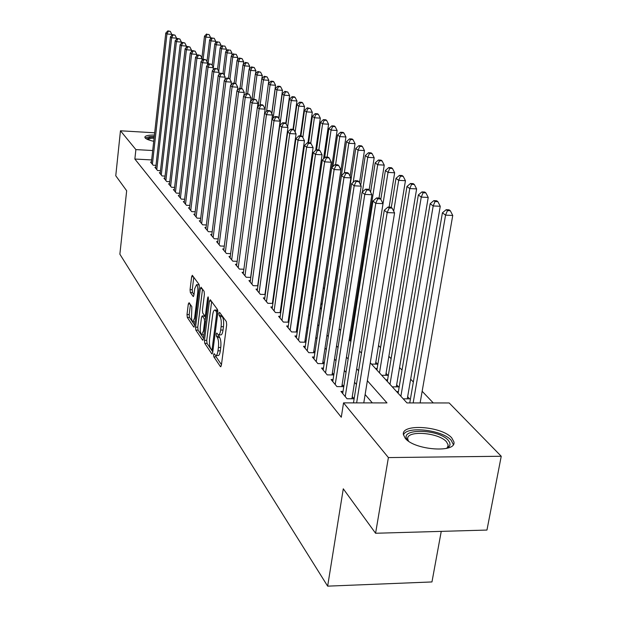 <?xml version="1.0" encoding="UTF-8"?>
<svg xmlns="http://www.w3.org/2000/svg" width="617" height="617" viewBox="0 0 617 617"><rect width="100%" height="100%" fill="white"/><g stroke="black" fill="none" stroke-linecap="round" stroke-linejoin="round"><path stroke-width="0.93" d="M213.605 354.659L213.837 356.834L220.446 366.652L221.372 365.357L226.686 324.727L226.339 321.565L219.575 312.356L218.927 313.336L219.166 315.503L220.03 316.683C221.195 318.788 221.557 322.113 221.11 326.655L220.678 330.026C220.169 333.396 219.382 335.008 218.325 334.861L216.76 333.033L216.258 334.082L216.49 336.257L217.338 337.476C218.495 339.635 218.85 342.967 218.41 347.471L217.978 350.811C217.485 354.119 216.714 355.693 215.68 355.539L214.099 353.634L213.605 354.659M215.881 355.577L216.158 356.865L221.457 364.693M221.248 314.647L222.375 316.729L220.03 316.683M218.541 334.9L219.675 337.514L217.338 337.476M153.726 141.301C149.221 140.321 146.376 139.211 145.188 137.969L144.833 137.213C145.165 135.717 148.358 135.007 154.42 135.084M451.76 437.923L453.896 441.857C456.85 453.302 414.292 450.217 405.238 438.263L403.402 434.592C401.042 423.324 441.957 426.208 451.76 437.923M189.095 302.7L188.301 304.011L187.013 314.547L187.298 317.423L193.746 327.002L194.563 325.714L199.33 287.321L199.029 284.398L192.296 275.298L191.632 276.786L190.059 289.651L190.345 292.52L193.268 296.561L193.931 295.088L194.717 288.663L196.522 284.692C197.679 285.725 198.072 288.44 197.718 292.828L194.594 318.056L192.836 321.912C191.686 320.84 191.278 318.11 191.632 313.737L191.856 306.672L189.095 302.7M370.277 362.788L406.965 402.924L449.176 402.955L501.235 456.256L486.96 530.057L375.583 533.258L343.283 488.811L327.65 586.15L119.875 254.204L126.662 190.746L115.765 175.76L120.462 130.789L154.674 132.802M375.583 533.258L388.394 457.575L343.546 402.878L386.982 402.909L367.37 380.728M151.659 159.934L134.861 159.039L341.286 417.231L343.546 402.878M134.861 159.039L135.887 149.599L120.462 130.789M204.451 340.337L204.767 343.368L211.808 353.826L212.695 352.531L217.832 312.618L217.5 309.533L210.297 299.731L209.418 301.119L204.451 340.337L206.726 340.376L207.042 343.399L212.78 351.875M202.577 340.121L195.844 330.118L195.543 327.164L200.332 288.687L201.019 287.183L204.088 291.286L204.404 294.255L202.422 310.073L202.731 313.05L204.844 315.958L205.538 314.477L207.628 297.895L208.122 296.839L208.461 299.029L203.433 338.826L202.577 340.121L203.047 340.129M322.113 304.104L321.071 302.97M371.48 364.099L377.573 364.153L375.807 362.241M381.692 375.275L387.885 375.313L386.049 373.331M392.265 386.844L398.559 386.874L396.662 384.823M403.233 398.844L409.619 398.852L407.652 396.723M343.029 391.417L340.939 391.409L347.032 398.752L354.073 398.759L352.261 396.608M333.087 379.54L331.074 379.524L336.944 386.604L343.785 386.635M323.493 368.079L321.557 368.064L327.226 374.889L333.797 374.935M314.238 357.019L312.372 356.996L317.84 363.59L324.172 363.652M305.292 346.33L303.495 346.307L308.785 352.677L314.878 352.747M296.654 336.003L294.918 335.972L300.032 342.134L305.901 342.219M288.301 326.015L286.627 325.984L291.571 331.938L297.232 332.031M280.218 316.351L278.599 316.32L283.38 322.082L288.849 322.182M272.39 306.996L270.832 306.957L275.46 312.541L280.743 312.649M264.816 297.934L263.305 297.895L267.793 303.302L272.891 303.417M257.474 289.149L256.009 289.111L260.359 294.348L265.295 294.471M250.355 280.635L248.944 280.596L253.155 285.671L257.929 285.802M243.453 272.375L242.08 272.328L246.175 277.257L250.795 277.388M236.758 264.354L235.424 264.315L239.396 269.097L243.869 269.228L265.125 109.155L259.155 108.762L238.231 267.693M230.249 256.572L228.969 256.533L232.817 261.176L237.152 261.315M223.932 249.013L222.691 248.967L226.431 253.479L230.635 253.618M217.801 241.663L216.59 241.625L220.23 246.006L224.303 246.144M211.839 234.522L210.659 234.483L214.199 238.74L218.156 238.887M206.032 227.58L204.898 227.534L208.338 231.676L212.171 231.822M200.394 220.824L199.283 220.778L202.631 224.812L206.363 224.958M194.903 214.246L193.823 214.199L197.085 218.125L200.702 218.271M189.558 207.844L188.509 207.798L191.686 211.623L195.203 211.77M184.352 201.612L183.334 201.566L186.427 205.284L189.851 205.438M179.285 195.535L178.29 195.489L181.298 199.114L184.63 199.268M174.341 189.612L173.377 189.566L176.308 193.106L179.555 193.252M169.521 183.843L168.588 183.797L171.441 187.244L174.603 187.391M164.824 178.213L163.914 178.166L166.698 181.529L169.775 181.676M160.243 172.721L159.356 172.675L162.07 175.953L165.071 176.1M155.777 167.361L154.906 167.315L157.559 170.516L160.474 170.662M372.336 402.901L365.133 394.541M356.433 384.46L354.544 382.27M346.021 372.39L344.348 370.447M335.995 360.768L334.507 359.04M326.316 349.554L325.012 348.034M316.984 338.725L315.842 337.406M307.968 328.275L306.988 327.141M299.253 318.171L298.42 317.215M290.831 308.407L290.137 307.613M282.679 298.967L282.123 298.32M274.796 289.82L274.357 289.319M343.8 386.543L342.134 384.553M333.836 374.689L332.362 372.938M324.226 363.259L322.93 361.716M314.955 352.23L313.829 350.888M306.001 341.571L305.029 340.422M297.34 331.283L296.515 330.296M288.972 321.326L288.286 320.508M280.874 311.693L280.319 311.03M273.038 302.369L272.606 301.852M265.449 293.345L265.133 292.959M156.001 165.356L153.155 165.209L150.563 162.086L151.412 162.132M433.281 402.94L422.151 391.271M413.344 382.023L410.652 379.2M402.029 370.146L399.569 367.57M391.109 358.693L388.872 356.341M380.581 347.649L378.545 345.505M324.419 288.725L323.37 287.622M398.397 391.602L396.608 391.594M387.592 379.864L385.872 379.856M377.157 368.534L375.522 368.519M321.519 308.068L320.246 308.045L321.395 309.31M322.043 304.536L320.778 304.505M312.788 295.643L311.639 295.612M303.795 287.013L302.824 286.99M295.103 278.645L294.301 278.622M286.712 270.524L286.064 270.501M327.65 586.15L431.962 581.947L441.248 531.368M501.235 456.256L388.394 457.575M278.174 262.017L278.614 262.503M286.041 270.632L286.612 271.249M294.17 279.524L294.872 280.288M302.569 288.71L303.41 289.635M311.261 298.212L312.248 299.299M329.547 318.225L330.874 319.675M339.18 328.768L340.692 330.419M349.168 339.689L350.872 341.556M389.134 207.111L394.656 172.768L388.008 172.413L359.534 351.034L361.439 353.117M152.7 150.525L135.887 149.599M358.608 370.825L356.711 368.681M348.135 358.978L346.445 357.066M338.039 347.564L336.543 345.875M328.298 336.55L326.987 335.07M318.904 325.93L317.763 324.635M309.827 315.665L308.847 314.554M301.065 305.754L300.232 304.813M292.589 296.175L291.895 295.389M284.391 286.905L283.828 286.265M276.455 277.935L276.015 277.434M216.104 355.539L218.009 355.562C219.05 355.716 219.822 354.143 220.323 350.842L217.978 350.811M219.675 337.514C220.832 339.666 221.195 342.998 220.755 347.502L220.323 350.842M218.742 334.869L220.662 334.892C221.727 335.046 222.513 333.435 223.022 330.064L220.678 330.026M222.375 316.729C223.547 318.835 223.909 322.159 223.462 326.694L223.022 330.064M211.654 301.59L206.726 340.376M211.531 349.77L212.155 348.86L216.644 313.883L216.413 311.732L214.971 310.05C213.929 309.927 213.158 311.546 212.657 314.901L209.626 338.648C209.202 343.052 209.541 346.33 210.659 348.474L211.531 349.77M217.816 310.521L216.899 310.089M203.51 338.185L198.072 330.157L195.844 330.118M202.523 289.157L197.772 327.203L198.072 330.157M200.378 326.37C200.016 330.859 200.44 333.658 201.651 334.776L203.471 330.889L204.605 321.858L204.296 318.85L202.183 315.927L201.497 317.4L200.378 326.37M201.96 334.784L203.942 334.823M204.327 315.973L206.047 318.156M199.33 285.386L198.473 284.738M193.784 277.249L192.249 289.705L192.543 292.574L193.993 294.602M190.422 304.613L189.195 314.585L189.481 317.462L194.648 325.09M420.123 402.932L452.747 215.456L445.559 215.14L442.42 212.811L409.757 402.924M413.159 402.924L445.559 215.14L447.448 210.613L450.325 210.744L449.053 209.819L446.184 209.687L447.448 210.613M442.42 212.811L446.184 209.687M450.325 210.744L452.747 215.456M363.775 402.893L394.572 212.904L387.183 212.58L356.634 402.886M389.165 207.991L392.119 208.13L390.947 207.196L388 207.057L389.165 207.991L387.183 212.58L384.291 210.227L353.487 402.886M394.572 212.904L392.119 208.13M388 207.057L384.291 210.227M408.292 440.962L407.66 440.222C397.564 428.283 438.309 428.499 448.227 440.307L449.739 442.543L450.055 444.68L449.423 446.238L446.693 448.358M446.469 448.412L447.58 447.294L448.166 444.95L446.484 441.795C438.702 432.347 405.816 430.034 407.744 439.127L408.485 441.093M453.325 444.525L451.181 440.283C442.42 429.787 406.302 425.722 403.456 434.939M146.669 139.041L150.733 137.159L154.204 137.013M154.08 138.162L151.265 138.293L147.617 139.496M154.258 136.55L149.468 136.704L145.157 137.938M407.289 398.852L440.253 206.271L433.18 205.947L430.157 203.703L398.119 393.253M400.88 396.268L433.18 205.947L435.047 201.52L437.869 201.651L436.651 200.756L433.828 200.625L435.047 201.52M430.157 203.703L433.828 200.625M437.869 201.651L440.253 206.271M396.315 386.867L428.221 197.432L421.257 197.101L418.349 194.933L387.329 381.445M389.99 384.352L421.257 197.101L423.1 192.759L425.884 192.897L424.712 192.034L421.935 191.902L423.1 192.759M418.349 194.933L421.935 191.902M425.884 192.897L428.221 197.432M385.725 375.298L416.622 188.91L409.773 188.571L406.965 186.488L376.91 370.046M379.486 372.861L409.773 188.571L411.593 184.321L414.331 184.46L413.205 183.635L410.467 183.496L411.593 184.321M406.965 186.488L410.467 183.496M414.331 184.46L416.622 188.91M375.498 364.138L405.438 180.696L398.698 180.349L395.991 178.336L391.294 207.466M393.7 211.207L398.698 180.349L400.502 176.184L403.194 176.323L402.107 175.529L399.407 175.382L400.502 176.184M395.991 178.336L399.407 175.382M403.194 176.323L405.438 180.696M351.921 398.759L383.018 203.649L375.761 203.317L345.235 396.592M377.72 198.828L380.62 198.967L379.494 198.065L376.594 197.934L377.72 198.828L375.761 203.317L372.976 201.049L342.697 393.53M383.018 203.649L380.62 198.967M376.594 197.934L372.976 201.049M341.81 386.628L371.904 194.741L364.77 194.401L335.224 384.522M366.699 190.005L369.552 190.144L368.472 189.28L365.619 189.141L366.699 190.005L364.77 194.401L362.079 192.219L332.771 381.576M371.904 194.741L369.552 190.144M365.619 189.141L362.079 192.219M332.054 374.928L361.207 186.157L354.181 185.81L325.56 372.884M356.086 181.514L358.893 181.653L357.852 180.82L355.045 180.681L356.086 181.514L354.181 185.81L351.59 183.712L323.192 370.038M361.207 186.157L358.893 181.653M355.045 180.681L351.59 183.712M322.637 363.637L350.888 177.889L343.97 177.534L316.236 361.655M345.859 173.323L348.62 173.47L347.618 172.667L344.857 172.521L345.859 173.323L343.97 177.534L341.479 175.513L313.953 358.901M350.888 177.889L348.62 173.47M344.857 172.521L341.479 175.513M389.79 168.333L392.451 168.472L391.394 167.701L388.741 167.562L389.79 168.333L388.008 172.413L385.401 170.477L380.812 199.337M385.401 170.477L388.741 167.562M392.451 168.472L394.656 172.768M313.552 352.731L340.939 169.914L334.129 169.559L307.227 350.803M335.995 165.425L338.718 165.572L337.746 164.801L335.023 164.654L335.995 165.425L334.129 169.559L331.722 167.608L305.022 348.15M340.939 169.914L338.718 165.572M335.023 164.654L331.722 167.608M379.023 198.042L384.237 165.109L377.697 164.754L375.175 162.88L370.586 192.165M350.063 340.669L377.697 164.754L379.455 160.752L382.07 160.898L381.051 160.15L378.445 160.004L379.455 160.752M375.175 162.88L378.445 160.004M382.07 160.898L384.237 165.109M304.767 342.204L331.337 162.225L324.635 161.855L298.528 340.322M326.47 157.805L329.154 157.952L328.213 157.204L325.537 157.057L326.47 157.805L324.635 161.855L322.313 159.973L296.399 337.761M331.337 162.225L329.154 157.952M325.537 157.057L322.313 159.973M369.159 189.835L374.18 157.721L367.732 157.358L365.295 155.546L360.714 185.208M362.372 191.972L367.732 157.358L369.475 153.425L372.051 153.571L371.064 152.854L368.496 152.708L369.475 153.425M365.295 155.546L368.496 152.708M372.051 153.571L374.18 157.721M296.268 332.015L322.066 154.79L315.464 154.42L290.113 330.188M317.285 150.448L319.922 150.594L319.012 149.877L316.382 149.723L317.285 150.448L315.464 154.42L313.22 152.6L288.054 327.712M322.066 154.79L319.922 150.594M316.382 149.723L313.22 152.6M359.487 182.809L364.454 150.571L358.099 150.209L355.739 148.458L329.856 318.565M353.194 182.3L358.099 150.209L359.819 146.345L362.364 146.499L361.408 145.805L358.87 145.651L359.819 146.345M355.739 148.458L358.87 145.651M362.364 146.499L364.454 150.571M288.046 322.167L313.104 147.61L306.603 147.239L281.977 320.385M308.4 143.337L310.999 143.491L310.12 142.789L307.528 142.635L308.4 143.337L306.603 147.239L304.436 145.481L279.987 317.986M313.104 147.61L310.999 143.491M307.528 142.635L304.436 145.481M350.086 176.323L355.045 143.661L348.782 143.291L346.499 141.594L321.341 309.248M344.309 173.007L348.782 143.291L350.487 139.504L352.993 139.65L352.068 138.979L349.569 138.833L350.487 139.504M346.499 141.594L349.569 138.833M352.993 139.65L355.045 143.661M280.095 312.634L304.443 140.668L298.042 140.29L274.102 310.899M299.816 136.465L302.376 136.619L301.528 135.941L298.967 135.786L299.816 136.465L298.042 140.29L295.944 138.594L272.174 308.577M304.443 140.668L302.376 136.619M298.967 135.786L295.944 138.594M320.84 304.505L345.944 136.974L339.766 136.596L337.561 134.961L332.879 166.575M335.594 164.685L339.766 136.596L341.456 132.879L343.924 133.033L343.029 132.377L340.569 132.231L341.456 132.879M337.561 134.961L340.569 132.231M343.924 133.033L345.944 136.974M272.39 303.402L296.067 133.951L289.751 133.573L266.475 301.713M291.509 129.817L294.031 129.971L293.214 129.315L290.692 129.161L291.509 129.817L289.751 133.573L287.723 131.93L264.608 299.461M296.067 133.951L294.031 129.971M290.692 129.161L287.723 131.93M312.711 295.643L337.129 130.495L331.044 130.118L328.9 128.529L324.611 157.898M327.079 157.142L331.044 130.118L332.71 126.462L335.139 126.616L334.275 125.984L331.846 125.837L332.71 126.462M328.9 128.529L331.846 125.837M335.139 126.616L337.129 130.495M264.924 294.463L287.962 127.457L281.738 127.071L259.086 292.813M283.465 123.377L285.956 123.531L285.162 122.899L282.679 122.744L283.465 123.377L281.738 127.071L279.771 125.475L257.274 290.63M287.962 127.457L285.956 123.531M282.679 122.744L279.771 125.475M323.532 158.87L328.591 124.225L322.591 123.84L320.516 122.305L316.56 149.738M318.819 149.862L322.591 123.84L324.233 120.253L326.632 120.408L325.799 119.791L323.401 119.644L324.233 120.253M320.516 122.305L323.401 119.644M326.632 120.408L328.591 124.225M257.69 285.794L280.103 121.163L273.971 120.778L251.921 284.182M275.683 117.145L278.136 117.299L277.365 116.69L274.92 116.536L275.683 117.145L273.971 120.778L272.066 119.228L250.163 282.069M280.103 121.163L278.136 117.299M274.92 116.536L272.066 119.228M250.664 277.388L272.498 115.063L266.451 114.677L244.972 275.814M268.14 111.106L270.562 111.268L269.814 110.674L267.4 110.512L268.14 111.106L266.451 114.677L264.608 113.181L243.268 273.763M272.498 115.063L270.562 111.268M267.4 110.512L264.608 113.181M260.829 105.252L263.212 105.414L262.495 104.836L260.112 104.682L260.829 105.252L259.155 108.762L257.366 107.312L236.581 265.703M265.125 109.155L263.212 105.414M260.112 104.682L257.366 107.312M315.673 150.371L320.316 118.14L314.392 117.762L312.387 116.266L308.616 142.704M310.744 143.291L314.392 117.762L316.027 114.23L318.395 114.384L317.585 113.79L315.218 113.636L316.027 114.23M312.387 116.266L315.218 113.636M318.395 114.384L320.316 118.14M307.96 142.666L312.295 112.248L306.448 111.862L304.505 110.412L300.919 135.902M302.831 137.506L306.448 111.862L308.06 108.391L310.397 108.546L307.281 107.813L308.06 108.391M304.505 110.412L307.281 107.813M310.397 108.546L312.295 112.248M300.379 135.871L304.513 106.525L298.744 106.139L296.854 104.736L293.414 129.477M295.127 132.107L298.744 106.139L300.34 102.723L302.646 102.885L301.883 102.322L299.577 102.167L300.34 102.723M296.854 104.736L299.577 102.167M302.646 102.885L304.513 106.525M257.474 107.211L257.968 103.425L252.083 103.031L231.691 259.811M253.741 99.584L256.094 99.738L253.039 99.021L253.741 99.584L252.083 103.031L250.355 101.62L230.079 257.875M257.968 103.425L256.094 99.738M253.039 99.021L250.355 101.62M293.021 129.3L296.954 100.972L291.263 100.586L289.427 99.229L286.064 123.739M287.645 126.847L291.263 100.586L292.844 97.231L295.119 97.386L294.378 96.846L292.103 96.692L292.844 97.231M289.427 99.229L292.103 96.692M295.119 97.386L296.954 100.972M250.571 101.412L251.034 97.856L245.227 97.463L225.336 252.152M246.862 94.077L249.183 94.231L246.183 93.529L246.862 94.077L245.227 97.463L243.545 96.098L223.77 250.278M251.034 97.856L249.183 94.231M246.183 93.529L243.545 96.098M285.794 123.408L289.62 95.581L284.005 95.195L282.224 93.877L278.845 118.703M279.894 125.359L284.005 95.195L285.563 91.894L287.815 92.049L284.853 91.362L285.563 91.894M282.224 93.877L284.853 91.362M287.815 92.049L289.62 95.581M243.869 95.782L244.293 92.457L238.563 92.064L219.158 244.718M240.183 88.732L242.473 88.887L239.527 88.2L240.183 88.732L238.563 92.064L236.936 90.738L217.647 242.89M244.293 92.457L242.473 88.887M239.527 88.2L236.936 90.738M278.691 118.387L282.493 90.352L276.948 89.959L275.221 88.678L271.842 113.79M273.146 118.209L276.948 89.959L278.498 86.704L280.712 86.866L280.018 86.349L277.797 86.195L278.498 86.704M275.221 88.678L277.797 86.195M280.712 86.866L282.493 90.352M237.36 90.321L237.753 87.221L232.1 86.82L213.158 237.491M233.696 83.542L235.956 83.696L233.064 83.025L233.696 83.542L232.1 86.82L230.511 85.532L211.685 235.717M237.753 87.221L235.956 83.696M233.064 83.025L230.511 85.532M271.765 113.621L275.568 85.262L270.099 84.868L268.41 83.619L265.04 108.993L268.842 80.31L263.436 79.925L261.793 78.706L258.137 106.579M266.575 111.299L270.099 84.868L271.627 81.668L273.817 81.822L273.138 81.328L270.948 81.174L271.627 81.668M268.41 83.619L270.948 81.174M273.817 81.822L275.568 85.262M231.036 85.015L231.398 82.123L225.822 81.729L207.327 230.465M227.403 78.498L229.632 78.652L226.778 77.997L227.403 78.498L225.822 81.729L224.272 80.48L205.893 228.737M231.398 82.123L229.632 78.652M226.778 77.997L224.272 80.48M260.173 104.682L263.436 79.925L264.948 76.77L267.107 76.924L264.292 76.284L264.948 76.77M261.793 78.706L264.292 76.284M267.107 76.924L268.842 80.31M224.889 79.871L225.22 77.171L219.714 76.778L201.651 223.624M221.279 73.593L223.477 73.755L220.678 73.114L221.279 73.593L219.714 76.778L218.21 75.559L200.255 221.95M225.22 77.171L223.477 73.755M220.678 73.114L218.21 75.559M261.886 78.629L262.294 75.505L256.95 75.112L255.361 73.932L251.96 100.062M253.826 99.075L256.95 75.112L258.454 72.004L260.582 72.158L257.813 71.533L258.454 72.004M255.361 73.932L257.813 71.533M260.582 72.158L262.294 75.505M218.912 74.865L219.22 72.359L213.775 71.965L196.129 216.976M215.325 68.826L217.5 68.988L214.739 68.356L215.325 68.826L213.775 71.965L212.317 70.778L194.771 215.341M219.22 72.359L217.5 68.988M214.739 68.356L212.317 70.778M255.538 73.755L255.924 70.824L250.649 70.431L249.098 69.281L245.952 93.761M247.656 93.63L250.649 70.431L252.129 67.369L254.243 67.523L251.505 66.914L252.129 67.369M249.098 69.281L251.505 66.914M254.243 67.523L255.924 70.824M213.096 70.006L213.374 67.677L208.006 67.284L190.753 210.497M209.533 64.191L211.685 64.353L208.962 63.736L209.533 64.191L208.006 67.284L206.587 66.135L189.427 208.908M213.374 67.677L211.685 64.353M208.962 63.736L206.587 66.135M249.368 69.011L249.723 66.266L244.509 65.872L243.005 64.754L240.013 88.239M241.64 88.347L244.509 65.872L245.975 62.857L248.065 63.019L245.373 62.41L245.975 62.857M243.005 64.754L245.373 62.41M248.065 63.019L249.723 66.266M243.36 64.407L243.684 61.831L238.54 61.438L237.067 60.35L234.198 83.11M235.748 83.526L238.54 61.438L239.99 58.468L242.049 58.623L239.396 58.029L239.99 58.468M237.067 60.35L239.396 58.029M242.049 58.623L243.684 61.831M237.506 59.918L237.807 57.512L232.717 57.119L231.282 56.054L228.529 78.128M229.948 79.269L232.717 57.119L234.159 54.188L236.188 54.342L234.159 54.188M231.282 56.054L233.581 53.764M236.188 54.342L237.807 57.512M207.435 65.279L207.69 63.127L202.384 62.726L185.516 204.196M203.903 59.679L206.024 59.841L203.348 59.24L203.903 59.679L202.384 62.726L201.003 61.607L184.228 202.646M207.69 63.127L206.024 59.841M203.348 59.24L201.003 61.607M201.921 60.674L202.16 58.692L196.916 58.291L180.419 198.049M198.412 55.291L200.51 55.453L197.872 54.859L198.412 55.291L196.916 58.291L195.574 57.204L179.161 196.538M202.16 58.692L200.51 55.453M197.872 54.859L195.574 57.204M196.553 56.201L196.769 54.373L191.594 53.972L175.452 192.064M193.075 51.018L195.149 51.18L192.55 50.594L193.075 51.018L191.594 53.972L190.283 52.915L174.225 190.591M196.769 54.373L195.149 51.18M192.55 50.594L190.283 52.915M231.799 55.545L232.077 53.301L227.048 52.908L225.652 51.874L222.999 73.369M224.272 75.313L227.048 52.908L228.475 50.016L230.48 50.178L228.475 50.016M225.652 51.874L227.912 49.607M230.48 50.178L232.077 53.301M191.332 51.843L191.525 50.162L186.403 49.769L170.608 186.234M187.869 46.853L189.92 47.015L187.36 46.445L187.869 46.853L186.403 49.769L185.131 48.735L169.413 184.799M191.525 50.162L189.92 47.015M187.36 46.445L185.131 48.735M226.238 51.288L226.493 49.198L221.518 48.805L220.161 47.802L217.554 69.096M218.75 71.433L221.518 48.805L222.93 45.959L224.92 46.113L222.93 45.959M220.161 47.802L222.382 45.558M224.92 46.113L226.493 49.198M186.234 47.602L186.411 46.067L181.352 45.673L165.88 180.542M182.802 42.797L184.83 42.951L182.3 42.396L182.802 42.797L181.352 45.673L180.11 44.663L164.724 179.138M186.411 46.067L184.83 42.951M182.3 42.396L180.11 44.663M220.809 47.147L221.048 45.195L216.135 44.81L214.809 43.822L212.194 65.363M213.359 67.646L216.135 44.81L217.531 41.995L219.498 42.149L217.531 41.995M214.809 43.822L216.999 41.601M219.498 42.149L221.048 45.195M181.267 43.468L181.429 42.072L176.423 41.678L161.276 174.997M177.866 38.84L179.863 39.002L177.372 38.447L177.866 38.84L176.423 41.678L175.213 40.691L160.142 173.624M181.429 42.072L179.863 39.002M177.372 38.447L175.213 40.691M215.526 43.097L215.742 41.293L210.883 40.907L209.587 39.951L206.973 61.708M208.014 64.685L210.883 40.907L212.263 38.131L214.207 38.285L212.263 38.131M209.587 39.951L211.747 37.753M214.207 38.285L215.742 41.293M176.423 39.442L176.562 38.177L171.619 37.784L156.78 169.582M173.045 34.984L175.02 35.138L172.567 34.606L173.045 34.984L171.619 37.784L170.439 36.819L155.677 168.248M176.562 38.177L175.02 35.138M172.567 34.606L170.439 36.819M210.358 39.156L210.559 37.49L205.754 37.105L204.489 36.164L201.875 58.137M203.086 59.502L205.754 37.105L207.127 34.367L209.047 34.521L207.127 34.367M204.489 36.164L206.618 33.989M209.047 34.521L210.559 37.49M171.696 35.516L171.827 34.375L166.937 33.981L152.391 164.292M168.348 31.22L170.3 31.382L167.878 30.85L168.348 31.22L166.937 33.981L165.78 33.048L151.312 162.996M171.827 34.375L170.3 31.382M167.878 30.85L165.78 33.048M216.158 356.865L213.837 356.834M221.503 315.549L219.166 315.503M218.819 336.296L216.49 336.257M220.755 347.502L218.41 347.471M223.462 326.694L221.11 326.655M220.979 366.66L220.446 366.652M211.346 301.158L209.418 301.119M212.31 353.834L211.808 353.826M207.042 343.399L204.767 343.368M213.166 348.867L212.155 348.86M217.662 313.906L216.644 313.883M217.894 311.762L216.413 311.732M217.824 310.552L215.518 310.505M197.772 327.203L195.543 327.164M202.222 288.733L200.332 288.687M206.51 314.493L205.538 314.477M208.484 297.918L207.628 297.895M204.435 330.905L203.471 330.889M205.577 321.873L204.605 321.858M205.955 318.881L204.296 318.85M204.605 316.12L202.345 316.074M195.512 318.079L194.594 318.056M198.643 292.851L197.718 292.828M193.53 296.438L193.113 296.43M192.543 292.574L190.345 292.52M192.249 289.705L190.059 289.651M193.476 276.84L191.632 276.786M194.185 327.01L193.746 327.002M189.481 317.462L187.298 317.423M189.195 314.585L187.013 314.547M190.036 304.05L188.301 304.011M213.035 349.901L211.754 349.885M217.292 310.096L214.971 310.05M206.317 315.989L204.96 315.966M204.443 315.973L202.183 315.927M195.034 321.951L193.129 321.92M198.743 284.745L196.522 284.692M447.58 447.294L449.423 446.238M447.641 447.849L447.757 447.194M447.811 446.909L448.166 444.95M408.153 440.808L407.66 440.222"/></g></svg>
